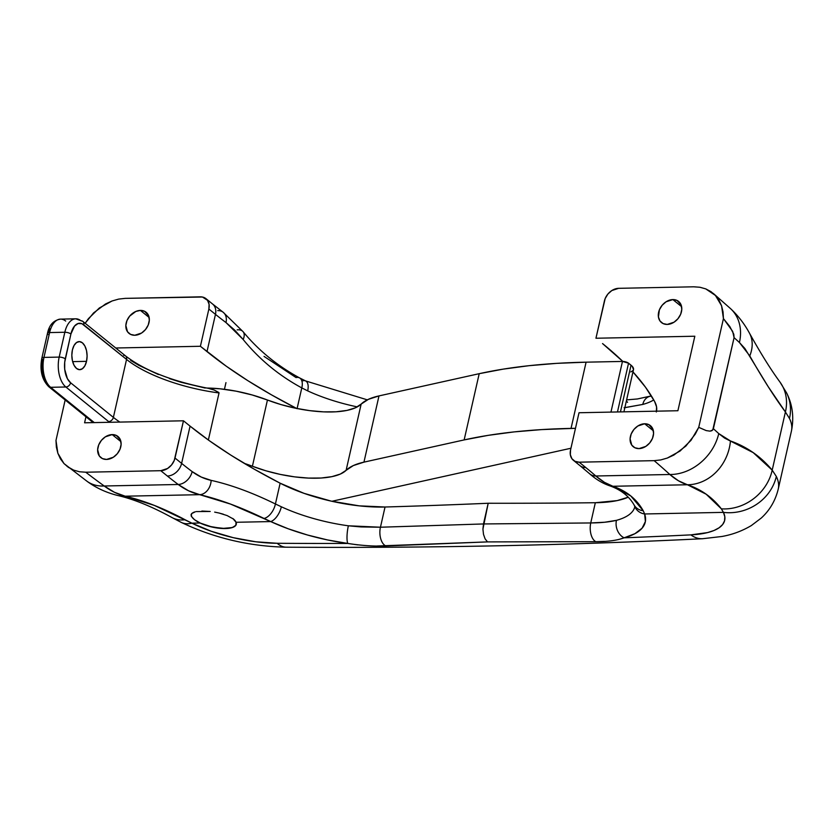 <?xml version="1.0" encoding="UTF-8"?>
<svg xmlns="http://www.w3.org/2000/svg" width="834" height="834" viewBox="0 0 834 834"><rect width="100%" height="100%" fill="white"/><g stroke="black" fill="none" stroke-linecap="round" stroke-linejoin="round"><path stroke-width="1.25" d="M112.194 434.597A13.594 10.373 129 0 1 117.917 436.453A13.594 10.373 129 0 1 119.523 450.297A13.594 10.373 129 0 1 106.554 459.44L113.361 457.22L117.292 453.727L120.013 449.213L121.118 444.366L120.43 439.925L116.343 435.452L112.194 434.597L105.376 436.818L101.456 440.31L98.735 444.824L97.63 449.672L99.309 455.969L102.394 458.585L106.554 459.44A13.594 10.373 129 0 1 100.831 457.585A13.594 10.373 129 0 1 99.225 443.74A13.594 10.373 129 0 1 112.194 434.597L120.93 441.666L112.194 434.597M140.404 310.415A13.594 10.373 129 0 1 146.138 312.27A13.594 10.373 129 0 1 147.733 326.115A13.594 10.373 129 0 1 134.764 335.258L141.582 333.037L145.502 329.545L148.223 325.031L149.328 320.183L148.64 315.742L144.563 311.27L140.404 310.415L135.827 311.447L129.666 316.128L126.945 320.642L125.84 325.489L127.519 331.786L130.615 334.403L134.764 335.258A13.594 10.373 129 0 1 129.041 333.402A13.594 10.373 129 0 1 127.435 319.558A13.594 10.373 129 0 1 140.404 310.415L149.14 317.483L140.404 310.415M644.651 423.766A13.594 10.373 129 0 1 650.374 425.621A13.594 10.373 129 0 1 651.979 439.466A13.594 10.373 129 0 1 639.011 448.609L645.818 446.388L649.749 442.896L652.469 438.382L653.575 433.534L652.886 429.093L648.8 424.631L644.651 423.766L637.833 425.997L633.913 429.479L631.192 433.993L630.087 438.84L631.765 445.137L634.862 447.754L639.011 448.609A13.594 10.373 129 0 1 633.287 446.753A13.594 10.373 129 0 1 631.682 432.909A13.594 10.373 129 0 1 644.651 423.766L653.387 430.834L644.651 423.766M672.861 299.583A13.594 10.373 129 0 1 678.595 301.439A13.594 10.373 129 0 1 680.19 315.283A13.594 10.373 129 0 1 667.221 324.426L674.039 322.205L677.959 318.713L680.68 314.199L681.785 309.351L681.097 304.91L677.02 300.438L672.861 299.583L666.053 301.804L662.123 305.296L659.402 309.81L658.422 316.972L659.975 320.954L663.072 323.571L667.221 324.426A13.594 10.373 129 0 1 661.498 322.57A13.594 10.373 129 0 1 659.892 308.726A13.594 10.373 129 0 1 672.861 299.583L681.597 306.651L672.861 299.583M227.15 515.589L233.134 518.863L227.15 515.589L219.092 513.035L223.314 514.203M214.672 512.118L219.092 513.035L214.672 512.118M201.87 511.044L210.21 511.471L196.271 511.576M193.384 512.43L195.354 511.774L191.653 513.588L193.384 512.43M191.049 514.849L191.653 513.588L191.309 516.319L194.364 519.561L191.309 516.319L191.09 514.651M357.849 544.894L347.768 543.445A4389.196 1534.101 12.8 0 1 277.19 543.288A45.307 22.633 90.4 0 0 286.635 547.198A45.307 22.633 -89.6 0 1 277.19 543.288L255.829 541.787L233.228 537.669L211.294 531.279L191.903 523.179L200.056 523.012L212.493 527.151L225.357 528.548L230.538 528.016L234.239 526.713L236.137 524.742L236.074 522.282L270.706 521.573L288.22 528.787L307.412 534.99L327.533 539.942L347.768 543.445A4389.196 1534.101 12.8 0 1 277.19 543.288A79.282 27.71 12.8 0 1 191.903 523.179L154.353 505.425L125.163 496.199L199.701 494.677L230.497 504.07L270.706 521.573L236.074 522.282L233.134 518.863L236.074 522.282A23.102 8.079 12.8 0 1 236.293 524.284A23.102 8.079 12.8 0 1 222.98 528.527A23.102 8.079 12.8 0 1 200.056 523.012L191.903 523.179L185.075 519.738C164.09 508.49 144.115 500.64 125.163 496.199L199.701 494.677L188.578 490.788L178.236 484.491L104.208 485.993A860.834 300.876 12.8 0 1 85.756 472.221L160.774 470.699L167.373 476.037A466.665 163.11 -167.2 0 0 178.236 484.491L104.208 485.993L114.456 492.289L125.163 496.199C117.865 494.395 110.88 490.997 104.208 485.993A860.834 300.876 12.8 0 1 85.756 472.221L79.47 471.763L73.642 470.126L68.43 467.363L63.978 463.558L60.413 458.815L57.859 453.258L56.358 447.066L55.982 440.415L65.167 399.966L55.982 440.415L57.859 453.258L63.978 463.558L87.059 481.312C96.004 487.9 106.241 492.633 117.75 495.49C133.909 499.243 152.007 506.613 172.033 517.58L181.103 522.334C214.119 538.066 249.178 546.353 286.291 547.198C429.625 548.146 568.35 545.321 702.478 538.733L721.806 536.502C732.294 534.667 742.145 531.018 751.361 525.545L761.286 518.029C769.761 510.272 775.422 500.598 778.258 489.005L791.424 431.053A124.589 43.545 -167.2 0 0 789.485 418.491L785.409 411.965L772.201 470.136L776.318 476.443A124.589 43.545 12.8 0 1 778.258 489.005M778.195 489.277A124.589 43.545 -167.2 0 0 776.318 476.443A45.307 40.856 153.9 0 1 723.432 512.368L724.819 516.757L724.548 520.843L722.63 524.544L719.096 527.786L714.029 530.487L707.534 532.592L690.844 534.875A4389.196 1534.101 12.8 0 1 624.113 537.826L634.914 533.687L642.097 528.183L645.391 521.521L644.64 513.973L723.432 512.368L644.64 513.973L643.222 510.752L630.744 495.928L612.886 486.274L687.424 484.762L706.148 494.197L721.358 508.834L723.432 512.368A45.307 40.856 -26.1 0 0 776.318 476.443L772.201 470.136L785.409 411.965L768.187 386.663L744.898 348.508L739.435 342.513A906.141 316.712 -167.2 0 0 734.076 337.666L713.383 428.728A906.141 316.712 12.8 0 1 718.741 433.586L724.558 438.069L753.206 452.622L772.201 470.136C760.785 456.49 746.878 446.763 730.459 440.957L718.741 433.586A906.141 316.712 -167.2 0 0 713.383 428.728L711.882 430.709L709.995 431.147L706.179 430.584L698.736 427.342L695.306 434.076L685.861 446.086L673.872 455.051L667.346 458.043L660.716 459.941L654.158 460.66L579.14 462.182L574.991 461.327L571.895 458.71L570.341 454.738L570.55 449.995L579.015 412.747L677.896 410.735L694.826 336.227L595.945 338.239L605.171 298.551L607.892 294.037L611.822 290.555L618.64 288.324L693.659 286.802L699.945 287.261L705.773 288.898L710.995 291.66L715.436 295.465L719.002 300.209L721.566 305.765L723.057 311.958L723.432 318.609L698.736 427.342L723.432 318.609L729.823 326.563L733.795 334.257L734.076 337.666L712.757 430.021L709.995 431.147L706.179 430.584L698.736 427.342L690.979 440.373L680.106 451.017L667.346 458.043L660.716 459.941L654.158 460.66A860.834 300.876 12.8 0 1 669.838 474.494L595.81 475.995A466.665 163.11 -167.2 0 0 585.739 467.52L579.14 462.182L654.158 460.66A860.834 300.876 12.8 0 1 669.838 474.494L595.81 475.995L604.421 482.323L612.886 486.274L687.424 484.762L678.522 480.811L669.838 474.494A45.307 36.196 -47.5 0 0 718.741 433.586A45.307 36.196 132.5 0 1 669.838 474.494C675.561 479.508 681.42 482.928 687.424 484.762A45.307 39.688 -72.1 0 0 730.459 440.957A45.307 39.688 107.9 0 1 687.424 484.762C701.081 489.308 712.403 497.335 721.358 508.834A45.307 39.375 -40 0 0 772.201 470.136A45.307 39.375 140 0 1 721.358 508.834L723.432 512.368A79.282 27.71 12.8 0 1 690.844 534.875A45.307 26.511 87.2 0 0 702.864 538.701A45.307 26.511 -92.8 0 1 690.844 534.875A4389.196 1534.101 12.8 0 1 624.113 537.826L618.515 539.577M196.887 521.344L200.056 523.012L196.887 521.344M206.008 298.687A13.594 10.373 129 0 0 200.275 296.841L125.256 298.363L118.699 299.093L112.069 300.98L99.309 308.007L88.435 318.651L85.151 323.258L93.554 312.938L105.543 303.972L112.069 300.98L118.699 299.093L125.256 298.363L202.453 297.029L207.52 300.313L209.073 304.295L208.865 309.028L215.464 314.366A453.071 158.356 -167.2 0 0 226.004 322.57L234.677 330.097L243.153 339.48C259.28 359.308 278.827 375.456 301.793 387.904L307.683 390.875A90.614 31.671 -167.2 0 0 357.296 406.888A90.614 31.671 -167.2 0 1 307.683 390.875A13.594 6.651 -65.1 0 0 305.671 380.971A13.594 6.651 114.9 0 1 307.683 390.875L301.793 387.904L297.102 408.545L301.793 387.904A13.594 7.454 -61.5 0 0 299.667 377.969A13.594 7.454 118.5 0 1 301.793 387.904C278.827 375.456 259.28 359.308 243.153 339.48A13.594 7.86 -39.5 0 0 243.111 331.734A13.594 7.86 140.5 0 1 243.153 339.48L226.004 322.57A13.594 10.039 -53.1 0 0 223.168 312.25A13.594 10.039 126.9 0 1 226.004 322.57A453.071 158.356 -167.2 0 1 215.464 314.366L206.999 351.614L215.464 314.366A13.594 10.373 -51 0 0 212.597 304.024L206.008 298.687A13.594 10.373 129 0 1 208.865 309.028L200.4 346.277L208.865 309.028L215.464 314.366A13.594 10.373 129 0 0 212.68 304.097M602.544 343.566A453.071 158.356 12.8 0 1 622.8 361.435L602.544 343.566M656.337 411.986L656.566 406.898L654.575 401.415L645.485 387.205L632.964 371.912A453.071 158.356 12.8 0 1 654.575 401.415A90.614 31.671 12.8 0 1 656.525 411.172M624.103 407.743L642.774 404.438A90.614 31.671 -167.2 0 0 653.752 399.934A90.614 31.671 -167.2 0 1 642.774 404.438A13.594 10.644 -105.2 0 1 649.613 396.411A13.594 10.644 -105.2 0 1 651.479 396.108M296.581 408.441A453.071 158.356 12.8 0 1 206.999 351.614L200.4 346.277L115.738 347.997L200.4 346.277L226.243 366.189L247.761 380.617L271.425 394.816L297.071 408.691M604.369 541.37L595.883 541.683A13.594 7.162 -91.2 0 1 590.743 522.949L595.33 502.725L590.743 522.949C600.824 522.866 609.393 522.001 616.441 520.343A13.594 10.644 74.8 0 0 624.113 537.826A13.594 10.644 -105.2 0 1 616.441 520.343A90.614 31.671 12.8 0 0 634.82 506.759A90.614 31.671 12.8 0 1 616.441 520.343L604.733 522.23L590.743 522.949L483.491 523.95L380.45 527.224L360.986 526.932L348.362 525.795A90.614 31.671 12.8 0 1 281.35 506.78L275.418 503.976C252.212 492.613 230.789 484.742 211.148 480.374L201.286 477.069L192.154 471.596A453.071 158.356 12.8 0 1 181.614 463.381L175.015 458.043L183.47 420.795L84.588 422.796L85.954 416.781L84.588 422.796L183.47 420.795L174.243 460.472L171.523 464.986L167.592 468.479L160.774 470.699L85.756 472.221L79.47 471.763L73.642 470.126L67.137 466.425M791.362 431.324A124.589 43.545 12.8 0 0 789.485 418.491A45.307 40.856 -26.1 0 0 786.545 392.804A45.307 40.856 153.9 0 1 789.485 418.491L785.409 411.965A45.307 38.625 -36.1 0 0 780.019 382.118A45.307 38.625 143.9 0 1 785.409 411.965C774.327 396.921 762.443 378.24 749.776 355.909A45.307 31.265 -28.8 0 0 749.38 332.995A45.307 31.265 151.2 0 1 749.776 355.909L739.435 342.513A45.307 36.196 -47.5 0 0 730.751 308.82A45.307 36.196 132.5 0 1 739.435 342.513A906.141 316.712 12.8 0 0 734.076 337.666L732.659 331.369L723.432 318.609L721.566 305.765L715.436 295.465L705.773 288.898L699.945 287.261L693.659 286.802L618.64 288.324A13.594 10.373 129 0 0 604.41 300.98L595.945 338.239L694.826 336.227L677.896 410.735L579.015 412.747L570.55 449.995A13.594 10.373 129 0 0 573.417 460.337A13.594 10.373 129 0 0 579.14 462.182L585.739 467.52A13.594 10.373 129 0 1 579.932 465.601M595.33 502.725A90.614 31.671 -167.2 0 0 628.19 497.2L617.139 500.608L595.33 502.725A4462.724 1559.799 12.8 0 1 488.192 503.256A4462.724 1559.799 -167.2 0 0 595.33 502.725M573.417 460.337L580.016 465.674A13.594 10.373 -51 0 0 585.739 467.52A466.665 163.11 -167.2 0 1 595.81 475.995A13.594 10.696 131.2 0 1 589.607 473.733A13.594 10.696 -48.8 0 0 595.81 475.995C601.595 481.02 607.288 484.45 612.886 486.274A13.594 12.02 108.5 0 1 609.279 485.659A13.594 12.02 -71.5 0 0 612.886 486.274C626.595 490.976 636.707 499.128 643.222 510.752A13.594 12.26 149.5 0 1 634.215 505.164A13.594 12.26 -30.5 0 0 643.222 510.752L644.64 513.973A13.594 12.437 160.7 0 1 634.684 506.186A13.594 12.437 -19.3 0 0 644.64 513.973A104.208 36.425 -167.2 0 1 624.113 537.826C617.296 540.39 607.882 541.673 595.883 541.683L487.504 541.902L595.883 541.683A13.594 7.162 88.8 0 1 590.743 522.949L483.491 523.95L488.192 503.256L482.928 529.131L483.501 534.354L485.096 538.837L487.504 541.902L377.104 545.999M380.45 527.224L385.037 507.009A4462.724 1559.799 -167.2 0 0 488.192 503.256A4462.724 1559.799 12.8 0 1 385.037 507.009L380.45 527.224A13.594 7.61 88.9 0 0 385.871 545.957L487.504 541.902L485.096 538.837L483.501 534.354L482.928 529.131L483.491 523.95L380.45 527.224L348.362 525.795A13.594 3.127 97.7 0 0 347.768 543.445C361.654 545.603 374.362 546.437 385.871 545.957A13.594 7.61 -91.1 0 1 380.45 527.224M275.418 503.976L280.141 483.199A90.614 31.671 -167.2 0 0 385.037 507.009L359.183 505.852L331.234 501.13L303.972 493.321L280.141 483.199L275.418 503.976A13.594 7.652 115.9 0 1 264.044 518.456L270.706 521.573A104.208 36.425 -167.2 0 0 347.768 543.445A13.594 3.127 -82.3 0 1 348.362 525.795A90.614 31.671 12.8 0 1 281.35 506.78A13.594 6.651 114.9 0 1 270.706 521.573A13.594 6.651 -65.1 0 0 281.35 506.78L275.418 503.976C252.212 492.613 230.789 484.742 211.148 480.374A13.594 10.383 102.9 0 1 199.701 494.677C219.311 499.264 240.755 507.187 264.044 518.456A13.594 7.652 -64.1 0 0 275.418 503.976M181.614 463.381L190.069 426.122A453.071 158.356 -167.2 0 0 280.141 483.199L254.495 469.323L230.83 455.124L209.313 440.696L190.069 426.122L181.614 463.381A13.594 10.373 129 0 1 167.373 476.037A466.665 163.11 -167.2 0 0 178.236 484.491C184.867 489.495 192.018 492.894 199.701 494.677A13.594 10.383 -77.1 0 0 211.148 480.374C204.33 478.893 197.992 475.974 192.154 471.596A13.594 10.039 126.9 0 1 178.236 484.491A13.594 10.039 -53.1 0 0 192.154 471.596A453.071 158.356 12.8 0 1 181.614 463.381L175.015 458.043A13.594 10.373 129 0 1 160.774 470.699L167.373 476.037A13.594 10.373 -51 0 0 181.614 463.381M183.47 420.795L190.069 426.122L183.47 420.795M299.667 377.969A13.594 7.454 118.5 0 0 296.049 377.562L264.044 356.399M86.746 481.072A45.307 32.818 -54.1 0 0 104.208 485.993A45.307 32.818 125.9 0 1 86.746 481.072M117.281 495.375A45.307 35.111 -76.7 0 0 125.163 496.199A45.307 35.111 103.3 0 1 117.281 495.375M171.668 517.372A45.307 28.971 -61.1 0 0 185.075 519.738A45.307 28.971 118.9 0 1 171.668 517.372M180.78 522.167A45.307 24.28 -63.5 0 0 191.903 523.179A45.307 24.28 116.5 0 1 180.78 522.167M217.737 310.634A13.594 10.039 126.9 0 1 223.168 312.25M237.148 329.857A13.594 7.86 140.5 0 1 243.111 331.734C258.634 350.509 277.461 365.918 299.573 377.906L305.578 380.919L367.314 399.851M302.679 380.836A13.594 6.651 114.9 0 1 305.671 380.971M626.344 401.06A13.594 7.235 -90.1 0 1 627.554 402.311M624.843 407.68L642.774 404.438A13.594 10.644 74.8 0 1 649.613 396.411M86.517 361.341L72.652 361.622L86.517 361.341L87.101 356.003L86.517 350.603L84.86 345.964L82.378 342.805L79.459 341.606L76.54 342.534L74.059 345.464L72.412 349.936A14.042 7.631 -91.2 0 1 79.178 341.596A14.042 7.631 -91.2 0 1 86.517 361.341A14.042 7.631 -91.2 0 1 79.751 369.681A14.042 7.631 -91.2 0 1 72.412 349.936L71.828 355.284L72.412 360.684L74.07 365.313L76.551 368.472L79.47 369.681L82.389 368.743L84.87 365.824L86.517 361.341M252.4 466.248L244.258 463.37A67.961 23.748 12.8 0 1 252.4 466.248L267.443 400.018L252.264 394.993L236.199 391.188L220.207 388.821L206.801 388.05A67.961 23.748 -167.2 0 1 267.443 400.018A67.961 23.748 -167.2 0 0 361.153 404.094L355.43 407.816L346.965 410.411L336.165 411.787L323.54 411.86L309.695 410.63L295.278 408.17L280.964 404.573L267.443 400.018L252.4 466.248L265.921 470.803L280.224 474.4L294.642 476.871L308.497 478.091L321.121 478.018L331.911 476.641L340.376 474.046L346.11 470.334A90.614 31.671 12.8 0 1 363.947 462.14L353.345 465.56L346.11 470.334A67.961 23.748 12.8 0 1 252.4 466.248M109.525 422.296L65.865 386.997L50.645 387.299L94.305 422.609L50.645 387.299L65.865 386.997A22.654 12.302 -91.2 0 1 59.183 357.098L43.973 357.4L49.613 332.568L64.833 332.255L59.183 357.098L43.973 357.4A22.654 12.302 88.8 0 0 50.645 387.299A22.654 12.302 -91.2 0 1 43.973 357.4L49.613 332.568L64.833 332.255A22.654 12.302 -91.2 0 1 75.748 318.807A22.654 12.302 -91.2 0 1 80.908 320.756A4.535 3.461 129 0 1 82.816 321.382A4.535 3.461 129 0 1 83.775 324.822L126.549 359.423A90.614 31.671 -167.2 0 0 219.04 392.939L208.354 440.008L219.04 392.939A90.614 31.671 -167.2 0 1 126.549 359.423L113.382 417.375L126.549 359.423A4.535 3.461 -51 0 0 125.6 355.972C144.741 370.577 172.346 381.367 208.417 388.352L214.223 390.062L218.873 392.512L214.223 390.062L208.323 388.331M331.88 501.276L570.946 448.244L331.88 501.276M575.481 428.311L541.746 429.593L514.057 431.908L488.14 435.358L464.152 439.914L363.947 462.14L378.99 395.91L368.399 399.33L361.153 404.094L346.11 470.334L361.153 404.094A90.614 31.671 -167.2 0 1 378.99 395.91L479.206 373.684L378.99 395.91L363.947 462.14L464.152 439.914A453.071 158.356 12.8 0 1 571.04 428.405L586.094 362.175L556.799 363.353L529.11 365.678L503.183 369.128L479.206 373.684L464.152 439.914L479.206 373.684A453.071 158.356 -167.2 0 1 586.094 362.175L622.466 361.435L586.094 362.175L571.04 428.405L575.481 428.311M630.869 371.943L633.037 370.504M633.496 369.598L632.287 366.376L628.544 363.197L622.466 361.435L610.957 412.09L622.466 361.435A4.535 1.585 -167.2 0 1 628.544 363.197L631.046 365.219L620.444 411.902L631.046 365.219A18.119 6.338 -167.2 0 1 633.506 369.545L623.905 411.829M205.216 388.05L181.02 382.253L169.406 378.584M158.377 374.497L138.819 365.323L130.625 360.392M119.856 422.087A90.614 31.671 12.8 0 1 113.382 417.375L70.609 382.775L67.408 378.699L64.708 369.295L64.708 362.227L70.911 334.017L74.528 326.063L78.083 323.529L81.93 323.707L126.549 359.423A4.535 3.461 129 0 0 125.621 355.993A4.535 3.461 129 0 0 123.693 355.357M50.217 328.711L48.998 331.4M41.836 358.224A4.535 1.585 -167.2 0 1 43.973 357.4A4.535 1.585 12.8 0 0 41.836 358.245A4.535 1.585 12.8 0 0 42.451 359.318L41.888 369.764L43.368 376.363L46.079 381.482M617.473 411.965L628.544 363.197L617.473 411.965M48.091 334.486A4.535 1.585 12.8 0 1 47.475 333.392C49.175 325.031 53.532 320.277 60.538 319.12A22.654 12.302 88.8 0 0 49.613 332.568A22.654 12.302 -91.2 0 1 60.35 319.13A22.654 12.302 -91.2 0 1 65.698 321.069M75.56 318.817A22.654 12.302 88.8 0 0 64.833 332.255A4.535 1.585 12.8 0 1 70.911 334.017A18.119 9.841 -91.2 0 1 83.775 324.822A4.535 3.461 -51 0 0 82.847 321.403L125.6 355.972M65.271 358.86L70.911 334.017A4.535 1.585 -167.2 0 0 64.833 332.255L59.183 357.098A4.535 1.585 12.8 0 1 65.271 358.86A4.535 1.585 -167.2 0 0 59.183 357.098A22.654 12.302 88.8 0 0 65.865 386.997A4.535 3.461 -51 0 0 70.609 382.775A18.119 9.841 -91.2 0 1 65.271 358.86M113.382 417.375L70.609 382.775A4.535 3.461 129 0 1 65.865 386.997L108.639 421.587A4.535 3.461 -51 0 0 113.382 417.375A4.535 3.461 129 0 1 108.639 421.587M47.475 333.392A4.535 1.585 12.8 0 1 49.613 332.568A4.535 1.585 -167.2 0 0 47.475 333.402L41.836 358.245C39.615 370.233 41.919 379.71 48.737 386.684A4.535 3.461 -51 0 0 50.645 387.299A4.535 3.461 129 0 1 48.737 386.684L93.189 422.629M232.78 518.477A23.102 8.079 12.8 0 1 236.293 524.284A23.102 8.079 12.8 0 1 219.259 528.256A23.102 8.079 12.8 0 1 194.739 519.853L192.717 518.008M191.153 514.526L191.174 514.37A23.102 8.079 12.8 0 0 194.739 519.853L200.858 523.387L208.938 526.275L222.021 528.485L232.311 527.557L235.845 525.295L236.001 522.105M713.247 293.38L730.532 308.622C738.121 315.679 744.418 323.832 749.432 333.089C760.629 353.293 770.824 369.639 780.019 382.118L786.691 393.085C792.581 404.865 794.156 417.521 791.424 431.053M212.597 304.024L223.074 312.187L243.09 331.703M626.615 399.882L637.416 398.965L651.354 395.91M580.016 465.674L589.68 473.806C595.893 479.331 602.492 483.303 609.466 485.722C620.725 489.6 628.972 496.063 634.194 505.112L634.82 506.801M60.538 319.12L75.748 318.807L82.816 321.382M224.44 389.311L225.962 382.629"/></g></svg>
